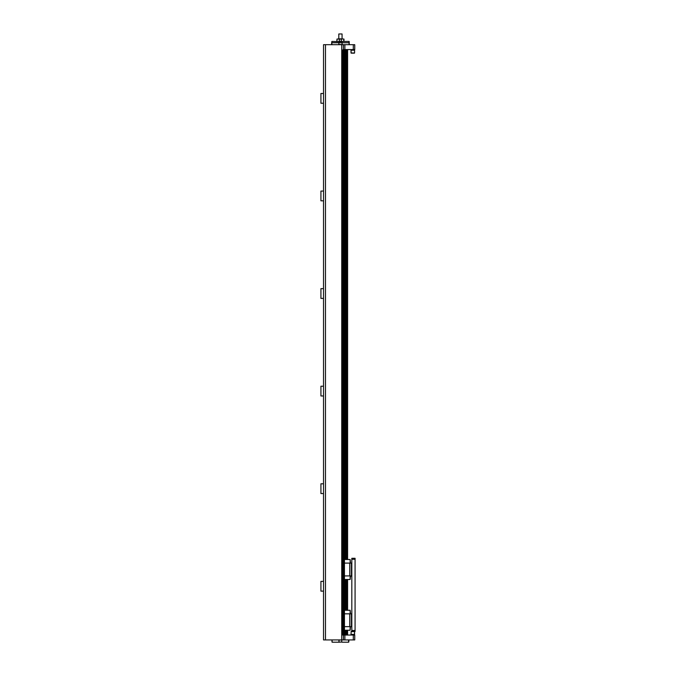<?xml version="1.0" encoding="UTF-8"?>
<svg xmlns="http://www.w3.org/2000/svg" width="676" height="676" viewBox="0 0 676 676"><rect width="100%" height="100%" fill="white"/><g stroke="black" fill="none" stroke-linecap="round" stroke-linejoin="round"><path stroke-width="1.01" d="M353.303 49.576L354.748 49.576L354.748 44.692L353.303 44.692L353.303 49.576L344.878 49.576L344.878 44.692L323.525 44.692L323.525 581.377L320.923 581.377L320.923 591.137L323.525 591.137L323.525 639.927L344.878 639.927L344.878 635.043L342.715 635.043L342.715 49.897L345.588 49.897L345.588 559.517M342.715 49.897L344.878 49.576M344.878 44.692L353.303 44.692M342.098 44.692L342.098 41.447L349.061 41.447L349.103 44.532M331.984 44.692L331.781 42.749L349.103 42.749L338.98 42.749L338.777 44.692M341.895 44.532L338.98 44.532M341.895 41.608L338.98 41.608L338.98 42.749L331.654 42.749L331.654 44.532M349.222 44.532L349.222 41.608M331.781 41.608L331.781 42.749L331.984 41.447L338.98 41.608M342.098 41.447L338.777 41.447M337.028 41.447L337.028 39.005L343.856 39.005L343.653 41.447M336.859 41.278L336.978 39.166M339.284 39.005L339.284 41.447M339.529 39.166L341.6 39.005M339.529 41.278L341.346 41.278L341.346 39.166M343.898 41.278L344.016 39.166M353.303 635.043L353.303 639.927L354.748 639.927L354.748 635.043L344.878 635.043M353.303 639.927L344.878 639.927M338.938 639.927L338.938 642.2L332.144 642.2L332.085 640.087M339.132 640.087L341.946 639.927M339.132 642.039L341.743 642.039L341.743 640.087M338.938 642.2L341.743 642.039M348.596 639.927L348.596 642.2L341.946 642.2M348.799 642.039L348.892 640.087M351.824 630.488L351.824 631.468L355.077 631.468L355.077 630.488L351.824 630.488L351.824 559.255L355.077 559.255L355.077 558.283L351.824 558.283L351.824 559.255M355.077 630.488L355.077 559.255M351.824 631.468L351.207 631.468M351.824 613.833L344.118 613.833L344.118 626.652L351.824 626.652M350.143 626.652L350.143 630.226L344.118 630.226L344.118 626.652M350.143 613.833L350.143 610.259L344.118 610.259L344.118 613.833M350.143 610.259L350.464 613.833M344.447 610.259L344.447 613.833M344.439 613.833L344.439 626.652M349.771 626.652L349.771 613.833M349.872 613.833L349.872 626.652M351.495 626.652L351.495 613.833M344.447 630.226L344.447 626.652M350.143 630.226L350.464 626.652M349.061 610.259L349.585 610.259M342.715 634.722L347.599 634.722L347.599 630.226M347.599 610.259L347.599 579.493M345.588 610.259L345.588 579.493M346.044 559.517L346.044 49.897L345.588 49.897M346.044 634.722L346.044 630.226M346.044 610.259L346.044 579.493M345.588 634.722L345.588 630.226M350.143 575.91L350.143 579.493L350.464 575.91M350.143 579.493L344.118 579.493L344.118 575.91L351.824 575.91M350.143 563.1L350.143 559.517L344.118 559.517L344.118 575.91M351.824 563.1L344.118 563.1M350.143 559.517L350.464 563.1M344.447 559.517L344.447 563.1M344.439 563.1L344.439 575.91M349.771 575.91L349.771 563.1M349.872 563.1L349.872 575.91M351.495 575.91L351.495 563.1M344.447 579.493L344.447 575.91M349.061 559.517L349.585 559.517M347.599 559.517L347.599 49.897L346.044 49.897M347.506 634.722L347.506 630.226M347.506 610.259L347.506 579.493M347.506 559.517L347.506 49.897M347.05 634.722L347.05 630.226M347.05 610.259L347.05 579.493M347.05 559.517L347.05 49.897M346.763 634.722L346.763 630.226M346.763 610.259L346.763 579.493M346.763 559.517L346.763 49.897M346.332 634.722L346.332 630.226M346.332 610.259L346.332 579.493M346.332 559.517L346.332 49.897M345.444 634.722L345.444 630.226M345.444 610.259L345.444 579.493M345.444 559.517L345.444 49.897M344.785 634.722L344.785 630.226M344.785 610.259L344.785 579.493M344.785 559.517L344.785 49.897M343.915 634.722L343.915 49.897M342.935 634.722L342.935 49.897M323.525 591.137L323.525 581.377M323.525 493.556L320.923 493.556L320.923 483.796L323.525 483.796M323.525 395.975L320.923 395.975L320.923 386.216L323.525 386.216M323.525 298.403L320.923 298.403L320.923 288.644L323.525 288.644M323.525 200.823L320.923 200.823L320.923 191.063L323.525 191.063M323.525 103.242L320.923 103.242L320.923 93.482L323.525 93.482M341.743 639.927L341.743 44.692M343.433 639.927L343.433 634.722M343.433 44.692L343.433 49.897M341.743 635.043L341.743 49.576M351.207 634.553L354.427 634.553L354.587 631.629L351.047 631.629M351.174 634.553L354.587 634.392L351.047 634.392M350.464 576.172L351.824 576.172M342.394 39.005L338.49 38.845L342.394 38.845M338.811 38.676L338.811 33.961L342.064 33.961L342.064 38.676M342.064 33.961L338.811 33.961M354.587 50.227L351.013 49.897L354.587 50.227L354.587 52.99L351.013 52.99L351.013 50.227L354.587 50.227L354.587 52.99M351.013 50.227L351.174 53.15L354.427 53.15M325.477 639.927L325.477 44.692M331.984 642.039L331.984 640.087M351.174 631.468L351.013 634.392L351.174 631.468M354.587 634.392L354.587 631.629"/></g></svg>
